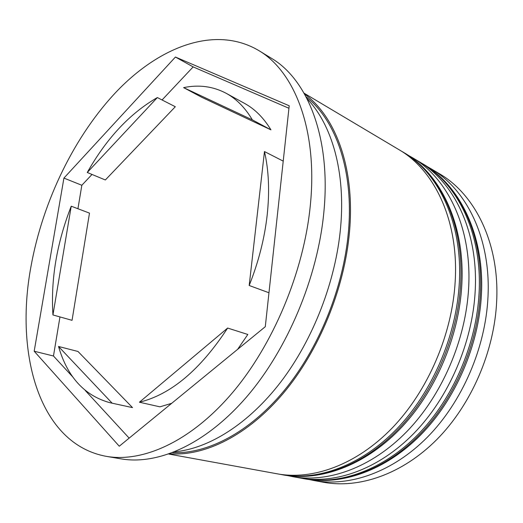 <?xml version="1.0" encoding="UTF-8"?>
<svg xmlns="http://www.w3.org/2000/svg" width="523" height="523" viewBox="0 0 523 523"><rect width="100%" height="100%" fill="white"/><g stroke="black" fill="none" stroke-linecap="round" stroke-linejoin="round"><path stroke-width="0.78" d="M313.924 480.519L323.685 482.298C359.183 488.796 402.095 474.335 436.744 439.608C471.269 404.835 494.49 351.371 496.693 300.81C499.478 242.934 474.871 194.177 439.353 173.708L430.834 168.635C466.379 189.11 490.96 238.227 487.998 296.724C485.638 347.821 462.162 401.939 427.409 437.169C392.531 472.341 349.449 487.024 313.924 480.519L309.708 479.65M408.012 155.174L411.941 157.39C447.525 177.859 472.014 227.773 468.654 287.637C465.954 339.924 441.902 395.512 406.652 431.743C371.271 467.928 327.856 483.095 292.292 476.571L287.879 475.655M106.45 456.376L121.12 458.874C157.841 465.215 205.434 444.557 246.49 397.062C287.421 349.56 317.716 277.536 323.868 212.077C331.177 137.621 307.504 79.365 271.306 58.21L258.61 50.45C215.574 25.15 160.6 46.187 117.662 90.414C74.599 135.307 42.834 201.028 30.968 266.547C14.585 354.045 39.277 444.243 106.45 456.376C142.975 462.692 190.588 441.641 231.898 393.355C273.071 345.062 303.798 271.895 310.296 205.591C318.01 130.155 294.626 71.474 258.61 50.45M292.292 476.571L299.614 477.911C335.171 484.422 378.475 469.419 413.686 433.58C448.773 397.689 472.629 342.598 475.211 290.716C478.434 231.316 453.912 181.671 418.335 161.195L411.941 157.39M168.805 454.056L277.301 473.838C312.872 480.362 356.496 464.855 392.211 427.971C427.801 391.034 452.251 334.419 455.2 281.315C458.841 220.503 434.443 170.053 398.846 149.598L304.072 93.186M169.655 453.755C204.578 456.461 247.503 435.679 283.335 393.27C319.037 350.815 344.559 288.735 349.508 231.663C355.209 168.386 335.701 116.537 304.517 93.963M174.754 451.813C208.984 448.538 248.713 423.937 281.047 381.64C313.264 339.257 335.779 281.041 340.597 227.479C345.71 171.786 331.732 124.35 307.086 98.782M268.966 292.762L249.19 285.493C258.525 262.056 264.533 238.56 267.194 214.992C269.705 191.523 268.796 170.374 264.468 151.546L283.218 161.13M58.524 346.474C67.441 377.103 84.667 395.865 110.19 402.769L132.522 407.613L77.986 351.469L58.524 346.474L112.131 403.161M110.19 402.769L132.522 407.613M71.233 206.199C56.759 243.202 50.659 279.452 52.941 314.944L72.05 320.331L89.485 213.123L71.233 206.199L52.941 314.944M157.345 97.559C129.894 113.399 106.529 138.373 87.263 172.485L105.352 179.971L175.31 106.725L157.345 97.559L87.263 172.485M270.934 129.848L252.361 119.878C245.189 107.771 236.468 98.912 226.191 93.303C213.044 86.347 198.851 84.451 183.612 87.629L201.649 97.232L270.934 129.848C263.651 117.838 254.832 109 244.47 103.345L226.191 93.303M252.361 119.878L183.612 87.629M249.19 285.493L264.468 151.546M34.185 351.227L119.27 446.224L265.292 326.698L289.212 105.777L175.427 57.033L63.924 178.082L34.185 351.227L53.47 356L72.959 377.148M435.025 171.276L431.194 169.367M427.082 166.517L430.834 168.635M85.256 390.491L129.161 438.13M92.009 174.453L81.836 185.266L77.934 208.742M59.962 316.925L53.47 356M81.836 185.266L63.924 178.082M288.944 108.268L193.157 66.905L162.065 99.965M193.157 66.905L175.427 57.033M237.632 349.338L247.824 334.472L227.636 328.058C200.296 369.807 170.89 394.525 139.406 402.22L159.94 406.835L171.694 403.311M139.406 402.22L227.636 328.058M423.382 164.196C459.724 185.155 484.52 235.095 481.448 294.07C479.003 345.487 455.396 399.801 420.394 435.254C385.274 470.641 341.637 485.592 305.393 478.963C340.937 485.475 384.157 470.602 419.23 435.031C454.186 399.409 477.891 344.709 480.382 293.142C483.494 234.108 458.946 184.671 423.382 164.196L422.126 163.451C457.697 183.926 482.232 233.415 479.094 292.54C476.584 344.186 452.84 398.984 417.851 434.672C382.744 470.308 339.505 485.213 303.955 478.702L301.771 478.277M404.135 152.742C440.575 173.734 465.28 224.517 461.802 284.878C459.004 337.498 434.822 393.276 399.317 429.736C363.694 466.137 319.69 481.591 283.355 474.943C318.925 481.467 362.472 466.098 398.049 429.494C433.502 392.845 457.788 336.642 460.639 283.871C464.163 223.439 439.725 173.205 404.135 152.742L402.815 151.958C438.411 172.42 462.842 222.713 459.286 283.231C456.416 336.093 432.083 392.394 396.597 429.115C360.988 465.784 317.415 481.193 281.851 474.668L279.557 474.224M306.047 96.775C335.733 119.957 353.94 170.622 348.416 231.866C343.546 287.755 318.867 348.501 284.139 390.609C249.294 432.658 207.278 454.095 172.655 452.643M305.393 478.963L303.955 478.702M420.198 162.333L422.126 163.451M283.355 474.943L281.851 474.668M400.795 150.787L402.815 151.958"/></g></svg>
